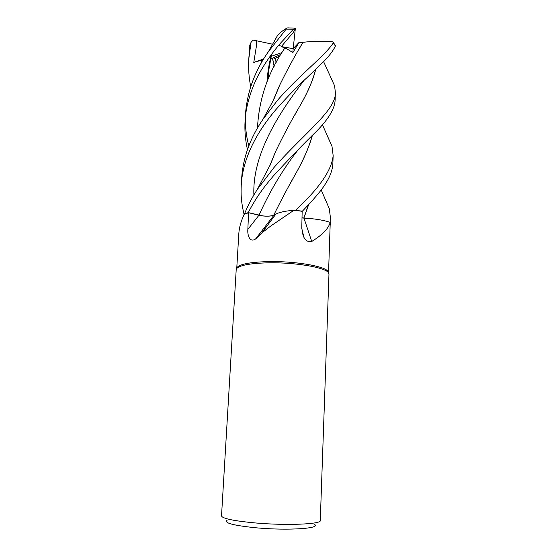 <?xml version="1.0" encoding="UTF-8"?>
<svg xmlns="http://www.w3.org/2000/svg" width="557" height="557" viewBox="0 0 557 557"><rect width="100%" height="100%" fill="white"/><g stroke="black" fill="none" stroke-linecap="round" stroke-linejoin="round"><path stroke-width="0.84" d="M330.224 76.344L334.583 85.785L335.377 92.49C336.156 110.126 305.18 132.35 273.953 167.539L257.306 189.471C252.084 197.463 247.809 205.624 244.474 213.951L248.255 212.6L258.984 215.253C264.61 216.415 269.511 216.436 273.703 215.322M312.303 135.699C308.912 147.654 303.189 160.653 295.14 174.689C287.913 187.375 280.763 200.903 273.675 215.28L277.17 213.47C281.125 211.897 286.702 210.838 293.915 210.288L271.127 225.738L261.915 232.847L255.614 238.953C249.933 242.956 247.301 235.507 247.844 229.393L248.589 212.704L244.231 214.334C241.049 220.969 239.252 227.326 238.835 233.404L236.746 268.446L237.686 266.817C241.689 263.719 252.23 261.978 269.296 261.595C294.813 261.129 323.889 266.037 327.746 271.064L328.553 272.791L330.238 222.556L330.705 222.737L330.475 224.478L330.844 220.913L330.733 222.744L330.197 222.368C328.581 228.474 322.433 234.845 311.746 241.473C308.689 242.337 306.085 240.993 303.948 237.435L301.769 228.391L302.159 211.284L293.915 210.288M236.203 269.679L237.15 268.035C241.188 264.937 251.834 263.189 269.087 262.807C294.883 262.347 324.278 267.29 328.164 272.331L328.971 274.058L320.282 520.558C321.591 524.179 286.946 525.717 255.788 522.988C233.752 520.934 222.327 518.574 221.519 515.9L236.203 269.679M227.2 520.168C223.608 522.981 233.578 525.557 257.111 527.897C288.93 530.765 322.252 528.328 314.252 524.276M255.614 238.953L273.849 215.308C269.692 216.492 264.714 216.485 258.914 215.287L248.589 212.704M273.849 215.308L277.17 213.47M262.988 215.935L248.255 212.6L244.565 214.18L248.234 212.6C257.78 194.247 266.782 183.789 273.536 175.768C290.044 157.861 304.366 143.052 316.494 131.327C328.776 118.745 334.98 108.267 335.112 99.891L335.119 99.668M258.977 215.267C264.624 216.436 269.539 216.457 273.717 215.329L273.668 215.301M302.005 217.857L312.108 218.741L303.969 218.149L311.746 241.473M312.108 218.741C319.44 219.528 325.469 220.739 330.197 222.368M303.969 218.149L301.998 217.878M302.159 211.326L295.461 210.316L302.381 211.187L309.929 203.235C320.769 191.121 323.798 186.867 327.641 180.203C330.955 174.216 332.703 168.562 332.877 163.229L333.149 155.591C331.805 170.066 319.252 188.308 295.502 210.316L294.674 210.365M330.259 224.464L330.705 222.737L330.238 222.556M302.005 217.836L314.099 218.971L303.816 218.121M262.932 119.358L272.714 101.52L279.51 85.527C287.356 69.534 295.182 55.122 302.994 42.297C313.932 41.065 323.868 40.891 332.801 41.775L333.246 42.993C324.251 56.64 300.543 73.782 277.386 100.441L262.932 119.365C250.309 137.858 243.235 157.213 241.71 177.425L241.244 185.237C242.72 156.809 258.441 129.711 276.982 108.378C288.505 95.532 298.552 85.242 307.13 77.507L323.032 62.196C328.895 56.396 333.023 51.007 335.418 46.022L335.321 45.382M244.098 214.619C240.875 200.631 240.916 194.073 241.244 185.237M247.454 149.575C245.31 139.953 244.516 130.456 245.066 121.085C245.936 102.049 254.438 81.677 259.583 72.953C265.362 62.516 272.262 52.657 280.303 43.39L293.442 29.173L295.384 28.128C294.082 31.526 292.564 33.914 290.831 35.286L281.32 46.579L284.878 47.999C286.799 48.717 289.438 50.283 292.808 52.706L299.046 42.423L302.959 42.318L299.046 49.148M274.274 41.441L277.574 35.383C279.913 32.772 283.074 30.301 287.064 27.968L268.474 51.599C255.022 70.551 247.371 91.195 245.519 113.531L245.066 121.085M245.372 117.214C245.177 126.975 246.326 136.549 248.819 145.934M250.72 86.6C248.916 77.799 248.262 68.636 248.763 59.105L251.026 42.562L251.298 41.754L253.428 40.104C256.143 40.069 257.146 42.026 256.436 45.973L253.776 62.405L263.176 59.773M249.912 44.832L248.763 59.105M308.501 204.781L303.774 218.1M323.701 61.507L323.714 61.855M315.708 69.465C312.874 80.716 307.422 93.186 299.353 106.881C291.269 120.549 283.283 135.574 275.409 151.936L269.477 166.529M315.575 69.59C312.714 80.904 307.276 93.374 299.262 107.007L294.959 114.721M275.158 152.674L269.839 165.791M272.457 58.206L274.135 66.304M308.648 204.628L303.906 218.086M330.733 222.744L330.761 223.28M324.042 196.572L329.278 208.617L330.844 220.913M272.547 58.165L274.19 66.192M302.381 211.187L295.502 210.316M276.168 62.475L275.297 59.007L273.348 57.796M273.849 99.313L279.294 86.168M279.51 85.527L273.522 99.954M263.816 228.523L265.181 228.551M271.558 54.28C269.24 63.233 267.75 72.361 267.095 81.656M271.405 54.489C269.066 63.568 267.59 72.73 266.97 81.976M298.329 149.561C283.04 169.036 269.929 190.933 258.984 215.253L248.234 212.6M312.164 135.845C308.745 147.849 303.043 160.834 295.057 174.801L290.684 182.835M327.196 135.588L331.993 146.289L333.149 155.591M281.32 46.579L293.184 48.668L292.808 52.706M295.384 28.128L293.184 48.668L299.046 42.423M253.428 40.104L272.714 44.24M253.776 62.405L263.67 58.958M271.141 56.354L281.981 52.574M278.528 45.5L281.654 46.175M280.909 54.314L270.57 59.077M288.811 27.906L287.064 27.968M274.831 58.652L279.976 55.86M258.914 215.287L247.844 229.393M286.556 29.152L293.442 29.173M249.752 45.549L251.026 42.562M304.094 80.382C281.201 110.014 252.119 153.084 253.895 194.936M284.878 47.999C267.98 72.563 258.852 99.25 257.494 128.068M261.198 60.309L261.038 63.456M294.569 28.247L295.356 28.289M333.246 42.993L335.418 46.022M237.686 266.817L237.15 268.035M261.915 232.847L275.917 214.02M302.068 232.137L303.948 237.435M327.746 271.064L328.164 272.331M323.603 61.604L334.583 85.785M275.409 151.936L270.681 163.939L257.306 189.471M321.194 189.958L329.278 208.617M271.656 54.154L268.975 69.068L268.244 78.892M268.481 51.585L277.574 35.383M331.993 146.289L322.433 124.761M249.808 45.228L251.298 41.754M294.966 28.045L287.273 27.934M335.112 99.891L335.377 92.497M335.481 45.695L333.267 42.367"/></g></svg>
